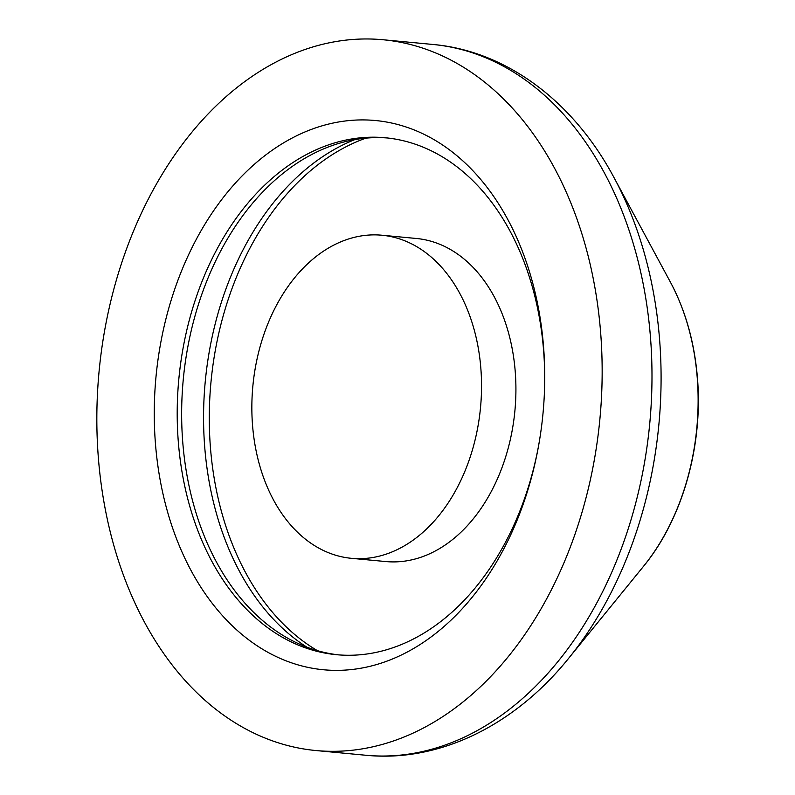 <?xml version="1.0" encoding="UTF-8"?>
<svg xmlns="http://www.w3.org/2000/svg" width="795" height="795" viewBox="0 0 795 795"><rect width="100%" height="100%" fill="white"/><g stroke="black" fill="none" stroke-linecap="round" stroke-linejoin="round"><path stroke-width="1.19" d="M599.41 319.322A356.975 251.538 -84.6 0 0 383.071 39.75A356.975 251.538 -84.6 0 0 99.584 470.978A356.975 251.538 -84.6 0 0 315.923 750.54A356.975 251.538 -84.6 0 0 599.41 319.322M156.386 453.746A275.845 194.368 -84.6 0 0 339.395 670.344A275.845 194.368 -84.6 0 0 538.603 445.637A275.845 194.368 -84.6 0 0 544.714 380.964A275.845 194.368 -84.6 0 0 542.607 336.553A275.845 194.368 -84.6 0 0 320.763 126.226A275.845 194.368 -84.6 0 0 156.386 453.746M538.781 444.673A259.617 182.939 95.4 0 1 336.543 654.702A259.617 182.939 95.4 0 1 179.203 451.381A259.617 182.939 95.4 0 1 385.376 137.764A259.617 182.939 95.4 0 1 542.717 341.085A259.617 182.939 95.4 0 1 544.704 381.938M387.592 137.992A259.617 182.939 -84.6 0 0 340.479 142.921A259.617 182.939 -84.6 0 0 183.645 451.798A259.617 182.939 -84.6 0 0 293.405 641.227A259.617 182.939 -84.6 0 0 338.769 654.891M354.828 139.612A270.976 190.939 -84.6 0 0 205.647 457.036A270.976 190.939 -84.6 0 0 306.88 647.16M365.879 138.141A270.976 190.939 -84.6 0 0 211.371 457.582A270.976 190.939 -84.6 0 0 317.463 650.678M480.289 362.301A162.26 114.341 -84.6 0 0 381.948 235.231A162.26 114.341 -84.6 0 0 253.098 431.238A162.26 114.341 -84.6 0 0 351.43 558.319A162.26 114.341 -84.6 0 0 480.289 362.301M381.948 235.231L416.341 238.47A162.26 114.341 95.4 0 1 514.673 365.551A162.26 114.341 95.4 0 1 385.823 561.558L351.43 558.319M315.923 750.54L365.76 755.25A356.975 251.538 -84.6 0 0 649.485 326.367A356.975 251.538 -84.6 0 0 649.237 324.022A356.975 251.538 -84.6 0 0 432.897 44.46L383.071 39.75M567.978 659.135A350.724 247.136 -84.6 0 0 568.703 658.24A350.724 247.136 -84.6 0 0 658.628 328.931A350.724 247.136 -84.6 0 0 658.389 326.626A350.724 247.136 -84.6 0 0 614.098 177.752L614.098 177.752A350.724 247.136 -84.6 0 0 613.541 176.728M670.294 281.917C684.614 308.718 693.488 338.829 696.907 372.239C704.281 441.851 683.601 517.744 643.413 566.447L643.413 566.447A207.694 146.35 -84.6 0 0 696.708 371.831A207.694 146.35 -84.6 0 0 696.529 370.072A207.694 146.35 -84.6 0 0 670.294 281.917L614.098 177.752C573.761 101.969 506.793 51.009 432.897 44.46M365.76 755.25C439.565 762.644 514.902 725.129 568.703 658.24L643.413 566.447"/></g></svg>
